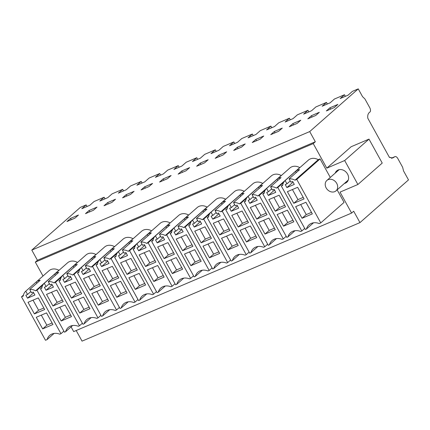 <?xml version="1.0" encoding="UTF-8"?>
<svg xmlns="http://www.w3.org/2000/svg" width="430" height="430" viewBox="0 0 430 430"><rect width="100%" height="100%" fill="white"/><g stroke="black" fill="none" stroke-linecap="round" stroke-linejoin="round"><path stroke-width="0.64" d="M303.214 197.386L297.979 199.617L292.416 189.539M293.798 203.299L287.385 191.683L297.651 187.308L304.064 198.918L293.798 203.299L297.979 199.617M289.116 178.88L290.916 182.148L292.637 181.412L294.292 184.411L286.88 187.571L285.224 184.572L286.944 183.841L285.138 180.568A10.239 8.374 -131.3 0 0 285.085 180.616A10.239 8.374 -131.3 0 0 282.671 185.432L281.317 186.013L305.305 229.475L306.472 228.98A12.131 9.928 -131.3 0 1 309.036 224.825A12.131 9.928 -131.3 0 1 319.173 223.562L320.764 222.885L296.77 179.423L294.969 180.191A10.239 8.374 -131.3 0 0 289.116 178.88L299.57 169.683A10.239 8.374 48.7 0 0 295.593 171.371L296.265 172.586M302.064 218.268L295.652 206.658L305.918 202.277L312.331 213.893L302.064 218.268L306.246 214.591L311.481 212.355M300.683 204.513L306.246 214.591M286.88 187.571L293.04 182.148M286.944 183.841L290.25 180.933M285.138 180.568L295.593 171.371M359.969 222.611L353.686 211.232L351.595 213.07L340.022 192.113L357.889 184.492L382.232 163.072L369.004 139.116L351.138 146.732L326.8 168.157L313.244 143.599L315.335 141.76L309.713 131.58L358.249 88.87L362.544 96.653L364.946 98.991L369.779 107.742A3.462 1.919 -113.1 0 1 370.004 111.983C368.144 113.16 367.413 115.251 367.817 118.266L389.306 157.192L392.649 158.025L394.729 156.773A3.462 1.919 66.9 0 1 394.955 156.644A3.462 1.919 66.9 0 1 397.804 158.514L402.636 167.265L403.539 170.92L408.5 179.901L359.969 222.611L82.049 341.13L76.191 330.519M394.955 156.644L392.466 157.708A3.462 1.919 66.9 0 0 392.246 157.831L394.729 156.773M391.499 158.353L392.246 157.831M337.142 189.85L344.059 202.385L320.764 222.885M296.77 179.423L320.065 158.923L330.288 177.445M320.065 158.923L318.264 159.686L294.969 180.191M282.784 184.723L281.317 186.013M313.486 222.81L306.472 228.98M318.264 159.686A10.239 8.374 -131.3 0 0 308.385 160.116L285.085 180.616M358.249 88.87L352.423 91.353L348.096 95.164L340.151 98.551L344.484 94.74L334.427 99.029L330.095 102.84L322.156 106.226L326.483 102.415L315.899 106.93L311.567 110.741L303.628 114.127L307.955 110.317L302.661 112.574L297.372 114.831L293.04 118.642L285.101 122.029L289.428 118.218L284.133 120.475L278.844 122.733L274.512 126.544L266.573 129.93L270.9 126.119L265.606 128.376L260.317 130.634L255.984 134.445L248.046 137.831L252.372 134.02L247.078 136.278L241.789 138.535L237.457 142.346L229.518 145.732L233.845 141.922L228.55 144.179L223.261 146.436L218.929 150.247L210.99 153.634L215.317 149.823L210.023 152.08L204.734 154.338L200.401 158.149L192.463 161.535L196.79 157.724L186.201 162.239L181.874 166.05L173.93 169.436L178.262 165.625L167.673 170.14L163.346 173.951L155.402 177.337L159.734 173.526L149.145 178.041L144.819 181.852L136.874 185.239L141.207 181.428L130.618 185.943L126.291 189.754L118.347 193.14L122.679 189.329L112.09 193.844L107.763 197.655L99.819 201.041L104.151 197.23L94.095 201.519L89.763 205.33L81.824 208.717L86.156 204.906L80.329 207.389L31.798 250.099L309.713 131.58M330.643 109.107L329.923 107.79L326.348 110.94L334.287 107.554L337.862 104.404L329.923 107.79M345.36 96.325L344.484 94.74M351.595 213.07L73.681 331.594L71.079 326.886M357.889 184.492L344.666 160.535L326.8 168.157M313.244 143.599L35.325 262.123L37.415 260.279L315.335 141.76M43 276.017L35.325 262.123M59.173 270.18L58.894 270.298A10.239 8.374 -131.3 0 0 49.015 270.728L25.719 291.228A10.239 8.374 -131.3 0 0 23.301 296.044L21.5 296.813L45.494 340.275L47.085 339.598A12.131 9.928 -131.3 0 1 49.649 335.443A12.131 9.928 -131.3 0 1 59.786 334.18L60.963 333.712L36.953 290.223L35.599 290.798A10.239 8.374 -131.3 0 0 29.724 289.498L40.178 280.296A10.239 8.374 48.7 0 0 36.211 281.994L36.872 283.203M133.284 238.575L132.988 238.704A10.239 8.374 -131.3 0 0 123.104 239.128L99.808 259.629A10.239 8.374 -131.3 0 0 97.395 264.445L96.035 265.025L120.029 308.487L121.195 307.993L128.204 301.822M151.811 230.673L151.516 230.802A10.239 8.374 -131.3 0 0 141.631 231.227L118.336 251.727A10.239 8.374 -131.3 0 0 115.923 256.543L114.563 257.124L138.557 300.586L139.723 300.092L146.732 293.921M96.229 254.377L95.933 254.506A10.239 8.374 -131.3 0 0 86.048 254.931L62.753 275.431A10.239 8.374 -131.3 0 0 60.34 280.252L58.98 280.828L82.974 324.29L84.14 323.795L91.149 317.625M114.756 246.476L114.461 246.605A10.239 8.374 -131.3 0 0 104.576 247.03L81.281 267.53A10.239 8.374 -131.3 0 0 78.867 272.346L77.507 272.926L101.501 316.389L102.668 315.894L109.677 309.724M262.977 183.266L262.682 183.395A10.239 8.374 -131.3 0 0 252.797 183.82L229.502 204.32A10.239 8.374 -131.3 0 0 227.088 209.136L225.728 209.716L249.722 253.179L250.889 252.684L257.898 246.514M244.45 191.167L244.154 191.296A10.239 8.374 -131.3 0 0 234.269 191.721L210.974 212.221A10.239 8.374 -131.3 0 0 208.561 217.037L207.201 217.618L231.195 261.08L232.361 260.585L239.37 254.415M300.033 167.463L299.737 167.587A10.239 8.374 -131.3 0 0 289.858 168.017L266.557 188.517A10.239 8.374 -131.3 0 0 264.144 193.333L262.789 193.914L286.778 237.376L287.944 236.882L294.953 230.711M281.505 175.365L281.209 175.488A10.239 8.374 -131.3 0 0 271.33 175.918L248.029 196.419A10.239 8.374 -131.3 0 0 245.616 201.235L244.261 201.815L268.25 245.277L269.416 244.783L276.425 238.612M188.867 214.871L188.571 215A10.239 8.374 -131.3 0 0 178.686 215.425L155.391 235.925A10.239 8.374 -131.3 0 0 152.978 240.741L151.618 241.321L175.612 284.784L176.778 284.289L183.787 278.119M170.339 222.772L170.043 222.901A10.239 8.374 -131.3 0 0 160.159 223.326L136.864 243.826A10.239 8.374 -131.3 0 0 134.45 248.642L133.09 249.223L157.084 292.685L158.251 292.19L165.26 286.02M225.922 199.069L225.626 199.197A10.239 8.374 -131.3 0 0 215.742 199.622L192.447 220.122A10.239 8.374 -131.3 0 0 190.033 224.938L188.673 225.519L212.667 268.981L213.834 268.487L220.843 262.316M207.394 206.97L207.099 207.099A10.239 8.374 -131.3 0 0 197.214 207.523L173.919 228.024A10.239 8.374 -131.3 0 0 171.505 232.84L170.146 233.42L194.14 276.882L195.306 276.388L202.315 270.217M77.701 262.278L77.405 262.407A10.239 8.374 -131.3 0 0 67.521 262.832L44.225 283.332A10.239 8.374 -131.3 0 0 41.812 288.154L40.452 288.729L64.446 332.191L65.613 331.697L72.622 325.526M344.371 183.486A7.611 6.224 -131.3 0 0 345.387 183.164A7.611 6.224 -131.3 0 0 346.773 182.293A7.611 6.224 -131.3 0 0 347.042 173.252A7.611 6.224 -131.3 0 0 338.109 169.99A7.611 6.224 -131.3 0 0 336.722 170.866A7.611 6.224 -131.3 0 0 335.228 173.096M37.415 260.279L31.798 250.099M104.012 205.755L111.956 202.369L115.53 199.224L107.586 202.611L104.012 205.755M93.428 210.27L97.003 207.126L89.058 210.512L85.484 213.656L93.428 210.27M311.395 115.692L307.821 118.841L315.76 115.455L319.334 112.305L311.395 115.692L312.115 117.008M189.641 167.619L181.697 171.006L178.122 174.15L186.066 170.764L189.641 167.619M237.285 147.302L233.705 150.446L241.649 147.06L245.224 143.916L237.285 147.302L238.005 148.613M223.122 154.961L226.696 151.817L218.752 155.203L215.177 158.347L223.122 154.961M196.65 166.249L204.594 162.862L208.168 159.718L200.224 163.104L196.65 166.249M263.751 136.014L255.812 139.401L252.233 142.545L260.177 139.159L263.751 136.014M274.34 131.494L270.76 134.644L278.704 131.257L282.279 128.108L274.34 131.494L275.06 132.811M289.288 126.743L297.232 123.356L300.806 120.206L292.868 123.593L289.288 126.743M134.058 191.323L126.114 194.709L122.539 197.854L130.483 194.468L134.058 191.323M144.641 186.808L141.067 189.952L149.011 186.566L152.585 183.422L144.641 186.808L145.367 188.12M167.539 178.665L171.113 175.521L163.169 178.907L159.595 182.051L167.539 178.665M70.531 218.413L78.475 215.027L74.895 218.171L66.956 221.557L70.531 218.413L71.256 219.725M41.291 315.131L46.859 325.209L52.094 322.978M42.678 328.891L36.265 317.275L46.531 312.895L52.944 324.51L42.678 328.891L46.859 325.209M29.724 289.498L31.53 292.765L33.25 292.035L34.9 295.028L27.493 298.189L25.838 295.195L27.558 294.459L25.757 291.196A10.239 8.374 -131.3 0 0 25.719 291.228M34.411 313.916L44.677 309.541L38.265 297.925L27.998 302.301L34.411 313.916L38.592 310.24L33.029 300.156M27.493 298.189L33.653 292.765M27.558 294.459L30.858 291.556M25.757 291.196L36.211 281.994M58.894 270.298L35.599 290.798M42.801 285.079L36.953 290.223M63.871 331.148L60.963 333.712M54.094 333.427L47.085 339.598M23.467 295.082L21.5 296.813M86.156 204.906L87.032 206.497M43.828 308.004L38.592 310.24M105.028 198.821L104.151 197.23M327.364 104.001L326.483 102.415M277.737 180.487L277.065 179.272A10.239 8.374 48.7 0 1 281.037 177.585L270.588 186.781A10.239 8.374 -131.3 0 1 276.442 188.093L299.737 167.587M282.155 212.415L287.718 222.493L292.954 220.257M264.256 192.624L262.789 193.914M304.719 228.405L301.806 230.969L300.645 231.464A12.131 9.928 -131.3 0 0 290.508 232.727A12.131 9.928 -131.3 0 0 287.944 236.882M283.66 182.363L277.818 187.501L301.806 230.969M277.818 187.501L276.442 188.093M277.065 179.272L266.611 188.469A10.239 8.374 -131.3 0 0 266.557 188.517M266.611 188.469L268.417 191.742L266.697 192.473L268.352 195.473L275.764 192.312L274.109 189.313L272.389 190.049L270.588 186.781M268.352 195.473L274.512 190.049M268.417 191.742L271.722 188.834M283.537 226.169L277.124 214.559L287.39 210.179L293.803 221.794L283.537 226.169L287.718 222.493M275.27 211.2L285.536 206.819L279.124 195.209L268.857 199.584L275.27 211.2L279.452 207.518L273.888 197.44M284.687 205.287L279.452 207.518M308.837 111.902L307.955 110.317M292.868 123.593L293.588 124.91M259.209 188.388L258.537 187.174A10.239 8.374 48.7 0 1 262.51 185.486L252.061 194.682A10.239 8.374 -131.3 0 1 257.914 195.994L281.209 175.488M263.628 220.316L269.191 230.394L274.426 228.158M245.724 200.525L244.261 201.815M286.192 236.306L283.279 238.87L282.118 239.365A12.131 9.928 -131.3 0 0 271.98 240.628A12.131 9.928 -131.3 0 0 269.416 244.783M265.133 190.264L259.29 195.408L283.279 238.87M259.29 195.408L257.914 195.994M258.537 187.174L248.083 196.37A10.239 8.374 -131.3 0 0 248.029 196.419M248.083 196.37L249.889 199.644L248.169 200.375L249.825 203.374L257.237 200.213L255.581 197.214L253.861 197.95L252.061 194.682M249.825 203.374L255.984 197.95M249.889 199.644L253.195 196.736M265.009 234.071L258.597 222.46L268.863 218.08L275.275 229.695L265.009 234.071L269.191 230.394M256.742 219.101L267.008 214.72L260.596 203.111L250.33 207.486L256.742 219.101L260.924 215.419L255.361 205.341M266.159 213.189L260.924 215.419M290.309 119.803L289.428 118.218M240.682 196.29L240.01 195.075A10.239 8.374 48.7 0 1 243.982 193.387L233.533 202.584A10.239 8.374 -131.3 0 1 239.386 203.895L262.682 183.395M245.1 228.217L250.663 238.295L255.898 236.059M227.196 208.426L225.728 209.716M267.664 244.208L264.751 246.772L263.59 247.266A12.131 9.928 -131.3 0 0 253.453 248.529A12.131 9.928 -131.3 0 0 250.889 252.684M246.605 198.166L240.762 203.309L264.751 246.772M240.762 203.309L239.386 203.895M240.01 195.075L229.555 204.272A10.239 8.374 -131.3 0 0 229.502 204.32M229.555 204.272L231.361 207.545L229.642 208.276L231.297 211.275L238.709 208.115L237.054 205.115L235.334 205.852L233.533 202.584M231.297 211.275L237.457 205.852M231.361 207.545L234.667 204.637M246.481 241.972L240.069 230.362L250.335 225.981L256.748 237.596L246.481 241.972L250.663 238.295M238.215 227.002L248.481 222.622L242.069 211.012L231.802 215.387L238.215 227.002L242.396 223.321L236.833 213.242M247.632 221.09L242.396 223.321M271.781 127.705L270.9 126.119M255.812 139.401L256.533 140.712M222.154 204.191L221.482 202.976A10.239 8.374 48.7 0 1 225.454 201.288L215.005 210.485A10.239 8.374 -131.3 0 1 220.859 211.797L244.154 191.296M226.572 236.118L232.135 246.197L237.371 243.96M208.668 216.328L207.201 217.618M249.137 252.109L246.223 254.673L245.062 255.167A12.131 9.928 -131.3 0 0 234.925 256.43A12.131 9.928 -131.3 0 0 232.361 260.585M228.077 206.067L222.235 211.211L246.223 254.673M222.235 211.211L220.859 211.797M221.482 202.976L211.028 212.173A10.239 8.374 -131.3 0 0 210.974 212.221M211.028 212.173L212.834 215.446L211.114 216.177L212.769 219.176L220.181 216.016L218.526 213.017L216.806 213.753L215.005 210.485M212.769 219.176L218.929 213.753M212.834 215.446L216.139 212.538M227.954 249.873L221.541 238.263L231.808 233.882L238.22 245.498L227.954 249.873L232.135 246.197M219.687 234.904L229.953 230.523L223.541 218.913L213.275 223.288L219.687 234.904L223.869 231.222L218.306 221.144M229.104 228.991L223.869 231.222M253.254 135.606L252.372 134.02M203.626 212.092L202.955 210.877A10.239 8.374 48.7 0 1 206.927 209.19L196.478 218.386A10.239 8.374 -131.3 0 1 202.331 219.698L225.626 199.197M208.045 244.02L213.608 254.098L218.843 251.862M190.141 224.229L188.673 225.519M230.609 260.016L227.696 262.574L226.535 263.069A12.131 9.928 -131.3 0 0 216.398 264.332A12.131 9.928 -131.3 0 0 213.834 268.487M209.55 213.968L203.707 219.112L227.696 262.574M203.707 219.112L202.331 219.698M202.955 210.877L192.5 220.074A10.239 8.374 -131.3 0 0 192.447 220.122M192.5 220.074L194.306 223.347L192.586 224.084L194.242 227.078L201.654 223.917L199.998 220.923L198.278 221.654L196.478 218.386M194.242 227.078L200.401 221.654M194.306 223.347L197.612 220.445M209.426 257.78L203.014 246.164L213.28 241.784L219.692 253.399L209.426 257.78L213.608 254.098M201.159 242.805L211.426 238.424L205.013 226.814L194.747 231.189L201.159 242.805L205.341 239.123L199.778 229.045M210.576 236.892L205.341 239.123M234.726 143.507L233.845 141.922M218.752 155.203L219.477 156.515M185.099 219.993L184.427 218.779A10.239 8.374 48.7 0 1 188.399 217.091L177.95 226.287A10.239 8.374 -131.3 0 1 183.803 227.599L207.099 207.099M189.517 251.921L195.08 261.999L200.315 259.763M171.613 232.13L170.146 233.42M212.081 267.917L209.168 270.475L208.007 270.97A12.131 9.928 -131.3 0 0 197.87 272.233A12.131 9.928 -131.3 0 0 195.306 276.388M191.022 221.869L185.179 227.013L209.168 270.475M185.179 227.013L183.803 227.599M184.427 218.779L173.973 227.975A10.239 8.374 -131.3 0 0 173.919 228.024M173.973 227.975L175.779 231.249L174.059 231.985L175.714 234.979L183.126 231.818L181.471 228.825L179.751 229.555L177.95 226.287M175.714 234.979L181.874 229.555M175.779 231.249L179.079 228.346M190.899 265.681L184.486 254.065L194.752 249.685L201.165 261.3L190.899 265.681L195.08 261.999M182.632 250.706L192.898 246.325L186.486 234.715L176.219 239.091L182.632 250.706L186.814 247.024L181.25 236.946M192.049 244.794L186.814 247.024M216.199 151.408L215.317 149.823M200.224 163.104L200.95 164.416M166.571 227.895L165.899 226.68A10.239 8.374 48.7 0 1 169.871 224.992L159.423 234.189A10.239 8.374 -131.3 0 1 165.276 235.5L188.571 215M170.989 259.822L176.553 269.9L181.788 267.664M153.085 240.031L151.618 241.321M193.554 275.818L190.641 278.377L189.479 278.871A12.131 9.928 -131.3 0 0 179.342 280.134A12.131 9.928 -131.3 0 0 176.778 284.289M172.494 229.77L166.652 234.914L190.641 278.377M166.652 234.914L165.276 235.5M165.899 226.68L155.445 235.876A10.239 8.374 -131.3 0 0 155.391 235.925M155.445 235.876L157.251 239.15L155.531 239.886L157.186 242.88L164.599 239.72L162.943 236.726L161.223 237.457L159.423 234.189M157.186 242.88L163.346 237.457M157.251 239.15L160.551 236.247M172.371 273.582L165.958 261.967L176.225 257.586L182.637 269.201L172.371 273.582L176.553 269.9M164.104 258.607L174.37 254.227L167.958 242.617L157.692 246.992L164.104 258.607L168.286 254.925L162.723 244.847M173.521 252.695L168.286 254.925M197.671 159.315L196.79 157.724M181.697 171.006L182.422 172.317M148.044 235.796L147.372 234.581A10.239 8.374 48.7 0 1 151.344 232.893L140.895 242.09A10.239 8.374 -131.3 0 1 146.748 243.401L170.043 222.901M152.462 267.723L158.025 277.802L163.26 275.565M134.558 247.933L133.09 249.223M175.026 283.719L172.113 286.278L170.952 286.772A12.131 9.928 -131.3 0 0 160.815 288.036A12.131 9.928 -131.3 0 0 158.251 292.19M153.967 237.672L148.119 242.816L172.113 286.278M148.119 242.816L146.748 243.401M147.372 234.581L136.917 243.778A10.239 8.374 -131.3 0 0 136.864 243.826M136.917 243.778L138.723 247.051L137.003 247.787L138.659 250.781L146.071 247.621L144.416 244.627L142.696 245.358L140.895 242.09M138.659 250.781L144.819 245.358M138.723 247.051L142.024 244.149M153.843 281.483L147.431 269.868L157.697 265.487L164.109 277.103L153.843 281.483L158.025 277.802M145.576 266.509L155.843 262.128L149.43 250.518L139.164 254.893L145.576 266.509L149.758 262.827L144.195 252.749M154.994 260.596L149.758 262.827M179.138 167.216L178.262 165.625M163.169 178.907L163.894 180.218M129.516 243.697L128.844 242.482A10.239 8.374 48.7 0 1 132.816 240.795L122.362 249.991A10.239 8.374 -131.3 0 1 128.221 251.303L151.516 230.802M133.934 275.625L139.497 285.703L144.733 283.472M116.03 255.834L114.563 257.124M156.499 291.621L153.585 294.179L152.424 294.674A12.131 9.928 -131.3 0 0 142.287 295.937A12.131 9.928 -131.3 0 0 139.723 300.092M135.439 245.573L129.591 250.717L153.585 294.179M129.591 250.717L128.221 251.303M128.844 242.482L118.39 251.679A10.239 8.374 -131.3 0 0 118.336 251.727M118.39 251.679L120.196 254.952L118.476 255.689L120.131 258.683L127.543 255.522L125.888 252.528L124.168 253.259L122.362 249.991M120.131 258.683L126.291 253.259M120.196 254.952L123.496 252.05M135.316 289.385L128.903 277.769L139.169 273.389L145.582 285.004L135.316 289.385L139.497 285.703M127.049 274.41L137.315 270.035L130.903 258.419L120.636 262.794L127.049 274.41L131.231 270.728L125.668 260.65M136.466 268.497L131.231 270.728M160.61 175.118L159.734 173.526M110.988 251.604L110.317 250.384A10.239 8.374 48.7 0 1 114.289 248.696L103.834 257.898A10.239 8.374 -131.3 0 1 109.693 259.204L132.988 238.704M115.407 283.526L120.97 293.604L126.205 291.373M97.502 263.735L96.035 265.025M137.965 299.522L135.058 302.08L133.897 302.575A12.131 9.928 -131.3 0 0 123.759 303.838A12.131 9.928 -131.3 0 0 121.195 307.993M116.912 253.474L111.064 258.618L135.058 302.08M111.064 258.618L109.693 259.204M110.317 250.384L99.862 259.58A10.239 8.374 -131.3 0 0 99.808 259.629M99.862 259.58L101.668 262.854L99.948 263.59L101.604 266.584L109.016 263.423L107.36 260.429L105.64 261.161L103.834 257.898M101.604 266.584L107.763 261.161M101.668 262.854L104.968 259.951M116.788 297.286L110.376 285.671L120.642 281.29L127.054 292.905L116.788 297.286L120.97 293.604M108.521 282.311L118.787 277.936L112.375 266.32L102.109 270.696L108.521 282.311L112.703 278.629L107.14 268.551M117.938 276.399L112.703 278.629M142.083 183.019L141.207 181.428M126.114 194.709L126.839 196.021M92.461 259.505L91.789 258.285A10.239 8.374 48.7 0 1 95.761 256.597L85.307 265.799A10.239 8.374 -131.3 0 1 91.16 267.105L114.461 246.605M96.879 291.427L102.442 301.505L107.677 299.275M78.975 271.636L77.507 272.926M119.438 307.423L116.53 309.982L115.369 310.476A12.131 9.928 -131.3 0 0 105.232 311.739A12.131 9.928 -131.3 0 0 102.668 315.894M98.384 261.375L92.536 266.519L116.53 309.982M92.536 266.519L91.16 267.105M91.789 258.285L81.334 267.487A10.239 8.374 -131.3 0 0 81.281 267.53M81.334 267.487L83.141 270.755L81.42 271.491L83.076 274.485L90.483 271.325L88.833 268.331L87.113 269.062L85.307 265.799M83.076 274.485L89.236 269.062M83.141 270.755L86.441 267.852M98.26 305.187L91.848 293.572L102.114 289.191L108.527 300.806L98.26 305.187L102.442 301.505M89.994 290.212L100.26 285.837L93.847 274.222L83.581 278.597L89.994 290.212L94.175 286.531L88.612 276.452M99.411 284.3L94.175 286.531M123.555 190.92L122.679 189.329M107.586 202.611L108.312 203.922M73.933 267.406L73.261 266.186A10.239 8.374 48.7 0 1 77.233 264.498L66.779 273.7A10.239 8.374 -131.3 0 1 72.632 275.006L95.933 254.506M78.346 299.328L83.915 309.406L89.15 307.176M60.447 279.538L58.98 280.828M100.91 315.324L98.002 317.883L96.841 318.377A12.131 9.928 -131.3 0 0 86.704 319.64A12.131 9.928 -131.3 0 0 84.14 323.795M79.856 269.277L74.008 274.421L98.002 317.883M74.008 274.421L72.632 275.006M73.261 266.186L62.807 275.388A10.239 8.374 -131.3 0 0 62.753 275.431M62.807 275.388L64.613 278.656L62.893 279.392L64.548 282.386L71.955 279.226L70.305 276.232L68.585 276.963L66.779 273.7M64.548 282.386L70.708 276.963M64.613 278.656L67.913 275.754M79.733 313.088L73.32 301.473L83.587 297.092L89.999 308.708L79.733 313.088L83.915 309.406M71.466 298.114L81.732 293.738L75.32 282.123L65.054 286.498L71.466 298.114L75.648 294.432L70.085 284.354M80.883 292.201L75.648 294.432M89.058 210.512L89.784 211.823M55.405 275.308L54.734 274.087A10.239 8.374 48.7 0 1 58.706 272.4L48.251 281.602A10.239 8.374 -131.3 0 1 54.105 282.908L77.405 262.407M59.818 307.23L65.387 317.308L70.622 315.077M41.92 287.439L40.452 288.729M82.383 323.226L79.475 325.784L78.314 326.279A12.131 9.928 -131.3 0 0 68.177 327.542A12.131 9.928 -131.3 0 0 65.613 331.697M61.329 277.178L55.481 282.322L79.475 325.784M55.481 282.322L54.105 282.908M54.734 274.087L44.279 283.289A10.239 8.374 -131.3 0 0 44.225 283.332M44.279 283.289L46.085 286.557L44.365 287.294L46.021 290.288L53.428 287.127L51.777 284.133L50.057 284.864L48.251 281.602M46.021 290.288L52.18 284.864M46.085 286.557L49.385 283.655M61.205 320.99L54.793 309.374L65.059 304.994L71.471 316.609L61.205 320.99L65.387 317.308M52.938 306.015L63.205 301.64L56.792 290.024L46.526 294.399L52.938 306.015L57.12 302.333L51.557 292.255M62.355 300.102L57.12 302.333M369.004 139.116L344.666 160.535M325.214 184.755A6.918 5.66 -131.3 0 0 329.332 191.124A6.918 5.66 -131.3 0 0 336.013 190.839A6.918 5.66 -131.3 0 0 337.674 186.534A6.918 5.66 -131.3 0 0 333.556 180.165A6.918 5.66 -131.3 0 0 326.875 180.45A6.918 5.66 -131.3 0 0 325.214 184.755M389.429 157.396L392.171 157.885M348.268 180.057L336.013 190.839M339.125 169.667L326.875 180.45"/></g></svg>
